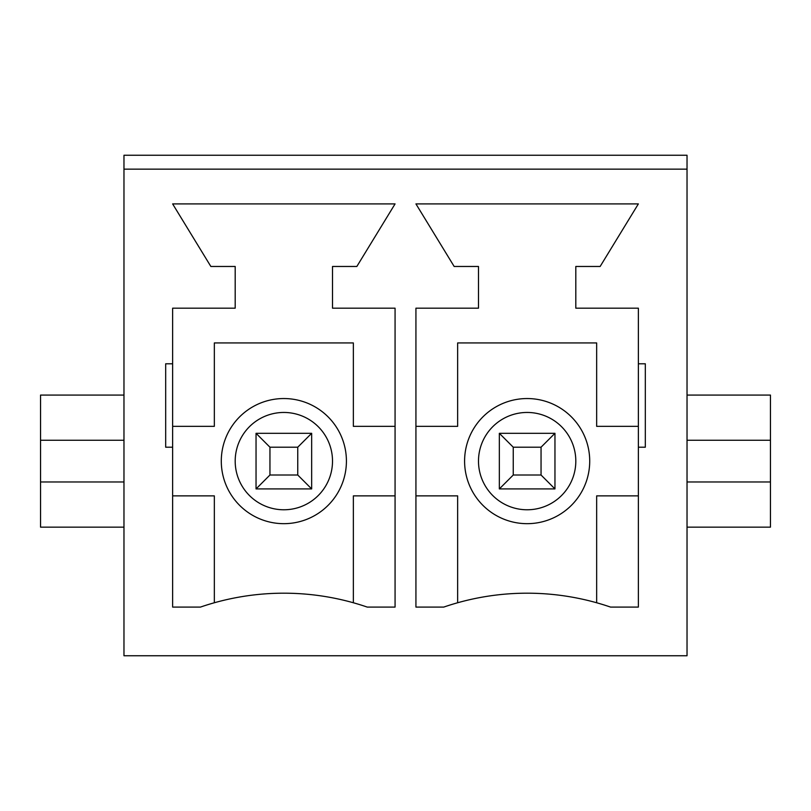 <?xml version="1.0" encoding="UTF-8"?>
<svg xmlns="http://www.w3.org/2000/svg" width="811" height="811" viewBox="0 0 811 811"><rect width="100%" height="100%" fill="white"/><g stroke="black" fill="none" stroke-linecap="round" stroke-linejoin="round"><path stroke-width="1.22" d="M221.291 461.114A62.559 62.559 0 0 1 315.134 406.929A62.559 62.559 0 0 1 315.134 515.289A62.559 62.559 0 0 1 221.291 461.114M172.631 495.866L214.337 495.866L214.337 602.755M353.363 602.755L353.363 495.866L395.069 495.866M395.069 426.353L353.363 426.353L353.363 342.941L214.337 342.941L214.337 426.353L172.631 426.353M638.369 447.206L645.323 447.206L645.323 363.794L638.369 363.794L638.369 308.18L575.81 308.18L575.81 266.474L600.14 266.474L638.369 203.906L415.931 203.906L454.16 266.474L478.49 266.474L478.49 308.18L415.931 308.18L415.931 607.094L443.729 607.094A257.199 257.199 0 0 1 610.571 607.094L638.369 607.094L638.369 363.794M172.631 607.094L172.631 447.206L165.677 447.206L165.677 363.794L172.631 363.794L172.631 308.18L235.19 308.18L235.19 266.474L210.86 266.474L172.631 203.906L395.069 203.906L356.84 266.474L332.51 266.474L332.51 308.18L395.069 308.18L395.069 607.094L367.271 607.094A257.199 257.199 0 0 0 200.429 607.094L172.631 607.094M123.971 169.154L123.971 655.754L687.029 655.754L687.029 155.246L123.971 155.246L123.971 169.154L687.029 169.154M123.971 440.261L40.55 440.261L40.55 527.15L123.971 527.15M464.591 461.114A62.559 62.559 0 0 1 558.434 406.929A62.559 62.559 0 0 1 558.434 515.289A62.559 62.559 0 0 1 464.591 461.114M415.931 495.866L457.637 495.866L457.637 602.755M596.663 602.755L596.663 495.866L638.369 495.866M638.369 426.353L596.663 426.353L596.663 342.941L457.637 342.941L457.637 426.353L415.931 426.353M687.029 527.15L770.45 527.15L770.45 395.069L687.029 395.069M770.45 481.967L687.029 481.967M770.45 440.261L687.029 440.261M123.971 481.967L40.55 481.967M172.631 447.206L172.631 363.794M40.55 440.261L40.55 395.069L123.971 395.069M554.957 433.307L554.957 488.921L499.343 488.921L499.343 433.307L554.957 433.307L541.049 447.206L513.251 447.206L513.251 475.013L541.049 475.013L541.049 447.206M513.251 475.013L499.343 488.921M499.343 433.307L513.251 447.206M554.957 488.921L541.049 475.013M311.657 433.307L311.657 488.921L256.043 488.921L256.043 433.307L311.657 433.307L297.749 447.206L269.951 447.206L269.951 475.013L297.749 475.013L297.749 447.206M269.951 475.013L256.043 488.921M256.043 433.307L269.951 447.206M311.657 488.921L297.749 475.013M235.19 461.114A48.66 48.66 0 0 1 308.18 418.973A48.66 48.66 0 0 1 308.18 503.256A48.66 48.66 0 0 1 235.19 461.114M478.49 461.114A48.66 48.66 0 0 1 551.48 418.973A48.66 48.66 0 0 1 551.48 503.256A48.66 48.66 0 0 1 478.49 461.114"/></g></svg>

